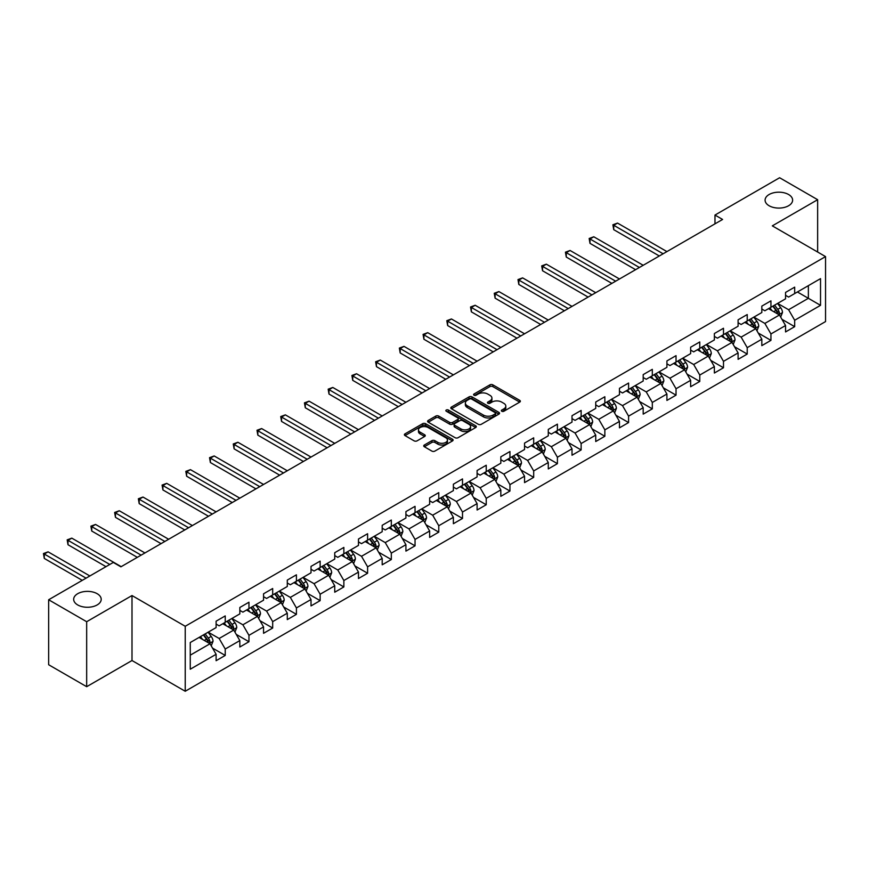 <?xml version="1.0" encoding="UTF-8"?>
<svg xmlns="http://www.w3.org/2000/svg" width="869" height="869" viewBox="0 0 869 869"><rect width="100%" height="100%" fill="white"/><g stroke="black" fill="none" stroke-linecap="round" stroke-linejoin="round"><path stroke-width="1.3" d="M501.782 411.254A1.477 0.858 0 0 0 503.879 411.254L519.738 402.097A2.107 1.217 0 0 0 520.357 401.239A2.107 1.217 0 0 0 519.738 400.37L492.864 384.858A2.107 1.217 0 0 0 489.877 384.858L474.018 394.015A1.477 0.858 0 0 0 473.583 394.624A1.477 0.858 0 0 0 474.018 395.221A1.477 0.858 0 0 0 476.103 395.221L478.156 394.037A6.756 3.9 0 0 1 487.715 394.037L489.953 395.33A6.756 3.9 0 0 1 491.93 398.089A6.756 3.9 0 0 1 489.953 400.848L487.9 402.032A1.477 0.858 0 0 0 487.466 402.64A1.477 0.858 0 0 0 487.9 403.238A1.477 0.858 0 0 0 489.986 403.238L492.039 402.054A6.756 3.9 0 0 1 501.598 402.054L503.835 403.346A6.756 3.9 0 0 1 505.812 406.105A6.756 3.9 0 0 1 503.835 408.864L501.782 410.049A1.477 0.858 0 0 0 501.348 410.657A1.477 0.858 0 0 0 501.782 411.254L501.782 410.049M97.165 593.701A13.763 7.951 0 0 0 82.164 591.974A13.763 7.951 0 0 0 73.669 599.317A13.763 7.951 0 0 0 77.699 604.943A13.763 7.951 0 0 0 92.701 606.66A13.763 7.951 0 0 0 101.206 599.317A13.763 7.951 0 0 0 97.165 593.701M788.596 194.515A13.763 7.951 0 0 0 773.584 192.788A13.763 7.951 0 0 0 765.089 200.131A13.763 7.951 0 0 0 769.119 205.757A13.763 7.951 0 0 0 784.12 207.474A13.763 7.951 0 0 0 792.626 200.131A13.763 7.951 0 0 0 788.596 194.515M424.344 445.026A2.107 1.217 0 0 0 423.724 445.884A2.107 1.217 0 0 0 424.344 446.742L431.882 451.098A2.107 1.217 0 0 0 434.869 451.098L452.477 440.931A2.107 1.217 0 0 0 453.097 440.062A2.107 1.217 0 0 0 452.477 439.203L425.604 423.692A2.107 1.217 0 0 0 422.627 423.692L405.008 433.859A2.107 1.217 0 0 0 404.389 434.717A2.107 1.217 0 0 0 405.008 435.586L414.111 440.844A2.107 1.217 0 0 0 417.098 440.844L424.637 436.488A2.107 1.217 0 0 0 425.256 435.63A2.107 1.217 0 0 0 424.637 434.761L420.118 432.154A5.649 3.259 0 0 1 418.467 429.851A5.649 3.259 0 0 1 421.954 426.842A5.649 3.259 0 0 1 428.113 427.548L445.797 437.759A5.649 3.259 0 0 1 447.459 440.062A5.649 3.259 0 0 1 443.972 443.081A5.649 3.259 0 0 1 437.813 442.375L434.869 440.67A2.107 1.217 0 0 0 431.882 440.67L424.344 445.026L424.344 446.742M132.001 595.547L86.672 621.715L48.653 599.762L48.653 664.742L86.672 686.695L132.001 660.527L185.227 691.257L185.227 626.277L132.001 595.547L132.001 660.527M817.642 252.032L817.642 199.696L772.313 225.864L825.55 256.594L185.227 626.277M817.642 199.696L779.612 177.743L714.981 215.056L714.981 223.844M48.653 599.762L113.296 562.439L120.9 566.827L722.584 219.455L714.981 215.056M478.308 424.289A2.107 1.217 0 0 0 481.296 424.289L498.915 414.122A2.107 1.217 0 0 0 499.523 413.264A2.107 1.217 0 0 0 498.915 412.395L472.041 396.883A2.107 1.217 0 0 0 469.054 396.883L451.435 407.05A2.107 1.217 0 0 0 450.815 407.919A2.107 1.217 0 0 0 451.435 408.778L478.308 424.289M446.872 411.569A1.477 0.858 0 0 1 448.371 411.787L475.669 427.537L458.082 437.694A2.107 1.217 0 0 1 455.095 437.694L428.221 422.182L428.221 420.455A2.107 1.217 0 0 0 427.602 421.313A2.107 1.217 0 0 0 428.221 422.182M428.221 420.455L435.76 416.099A2.107 1.217 0 0 1 438.747 416.099L449.642 422.399A2.107 1.217 0 0 0 452.63 422.399L457.626 419.51A2.107 1.217 0 0 0 458.245 418.641A2.107 1.217 0 0 0 457.626 417.783L446.286 411.233A1.477 0.858 0 0 1 445.851 410.635A1.477 0.858 0 0 1 446.764 409.842A1.477 0.858 0 0 1 448.371 410.027L475.691 425.799A2.107 1.217 0 0 1 476.31 426.657A2.107 1.217 0 0 1 475.691 427.526L475.691 425.799M185.227 691.257L825.55 321.573L825.55 256.594M212.536 648.1L225.234 655.432L225.234 649.024L239.833 640.594L239.833 647.003L248.958 641.735L248.958 635.326L263.557 626.897L263.557 633.305L272.681 628.037L272.681 621.628L287.291 613.199L287.291 619.608L296.416 614.34L296.416 607.931L311.015 599.501L311.015 605.91L320.14 600.642L320.14 594.233L334.739 585.804L334.739 592.213L343.863 586.944L343.863 580.525L358.473 572.095L358.473 578.515L367.598 573.247L367.598 566.827L382.197 558.398L382.197 564.807L391.322 559.538L391.322 553.129L405.921 544.7L405.921 551.109L415.045 545.841L415.045 539.432L429.644 531.002L429.644 537.411L438.769 532.143L438.769 525.734L453.379 517.305L453.379 523.714L462.504 518.445L462.504 512.037L477.103 503.607L477.103 510.016L486.227 504.748L486.227 498.339L500.826 489.91L500.826 496.318L509.951 491.05L509.951 484.641L524.55 476.212L524.55 482.621L533.685 477.353L533.685 470.944L548.285 462.514L548.285 468.923L557.409 463.655L557.409 457.246L572.008 448.817L572.008 455.226L581.133 449.957L581.133 443.548L595.732 435.119L595.732 441.528L604.857 436.26L604.857 429.851L619.467 421.422L619.467 427.83L628.591 422.562L628.591 416.142L643.19 407.713L643.19 414.133L652.315 408.864L652.315 402.445L666.914 394.015L666.914 400.424L676.039 395.156L676.039 388.747L690.638 380.318L690.638 386.727L699.773 381.458L699.773 375.05L714.372 366.62L714.372 373.029L723.497 367.761L723.497 361.352L738.096 352.923L738.096 359.332L747.221 354.063L747.221 347.654L761.82 339.225L761.82 345.634L770.944 340.366L770.944 333.957L785.554 325.527L785.554 331.936L794.679 326.668L794.679 320.259L820.532 305.334L820.532 278.634L808.366 285.662L808.366 298.306L820.532 305.334M225.234 655.432L216.109 660.701L216.109 654.292L190.257 669.217L190.257 642.528L216.109 627.592L216.109 621.183L225.234 615.915L225.234 622.323L239.833 613.894L239.833 607.485L248.958 602.217L248.958 608.626L263.557 600.197L263.557 593.788L272.681 588.519L272.681 594.928L287.291 586.499L287.291 580.09L296.416 574.822L296.416 581.231L311.015 572.801L311.015 566.392L320.14 561.124L320.14 567.533L334.739 559.104L334.739 552.695L343.863 547.427L343.863 553.835L358.473 545.406L358.473 538.997L367.598 533.729L367.598 540.138L382.197 531.709L382.197 525.3L391.322 520.031L391.322 526.44L405.921 518.011L405.921 511.602L415.045 506.334L415.045 512.743L429.644 504.313L429.644 497.904L438.769 492.625L438.769 499.045L453.379 490.616L453.379 484.196L462.504 478.928L462.504 485.347L477.103 476.907L477.103 470.498L486.227 465.23L486.227 471.639L500.826 463.21L500.826 456.801L509.951 451.532L509.951 457.941L524.55 449.512L524.55 443.103L533.685 437.835L533.685 444.244L548.285 435.814L548.285 429.405L557.409 424.137L557.409 430.546L572.008 422.117L572.008 415.708L581.133 410.44L581.133 416.848L595.732 408.419L595.732 402.01L604.857 396.742L604.857 403.151L619.467 394.722L619.467 388.313L628.591 383.044L628.591 389.453L643.19 381.024L643.19 374.615L652.315 369.347L652.315 375.756L666.914 367.326L666.914 360.917L676.039 355.649L676.039 362.058L690.638 353.629L690.638 347.22L699.773 341.952L699.773 348.36L714.372 339.931L714.372 333.522L723.497 328.254L723.497 334.663L738.096 326.233L738.096 319.814L747.221 314.545L747.221 320.965L761.82 312.536L761.82 306.116L770.944 300.848L770.944 307.257L785.554 298.827L785.554 292.418L794.679 287.15L794.679 293.559L820.532 278.634M222.801 623.736L233.75 630.058L219.151 638.487L208.202 632.165M216.109 624.083L219.151 625.843L225.234 622.323M219.151 638.487L225.234 649.024M233.75 630.058L239.833 640.594M246.524 610.038L257.474 616.36L242.875 624.789L231.925 618.467M239.833 610.386L242.875 612.145L248.958 608.626M242.875 624.789L248.958 635.326M257.474 616.36L263.557 626.897M270.248 596.34L281.208 602.662L266.598 611.092L255.649 604.77M263.557 596.688L266.598 598.448L272.681 594.928M266.598 611.092L272.681 621.628M281.208 602.662L287.291 613.199M293.983 582.632L304.932 588.965L290.333 597.394L279.383 591.072M287.291 582.99L290.333 584.739L296.416 581.231M290.333 597.394L296.416 607.931M304.932 588.965L311.015 599.501M317.706 568.934L328.656 575.256L314.057 583.686L303.107 577.364M311.015 569.293L314.057 571.042L320.14 567.533M314.057 583.686L320.14 594.233M328.656 575.256L334.739 585.804M341.43 555.237L352.379 561.559L337.78 569.988L326.831 563.666M334.739 555.595L337.78 557.344L343.863 553.835M337.78 569.988L343.863 580.525M352.379 561.559L358.473 572.095M365.165 541.539L376.114 547.861L361.515 556.29L350.555 549.968M358.473 541.898L361.515 543.646L367.598 540.138M361.515 556.29L367.598 566.827M376.114 547.861L382.197 558.398M388.888 527.841L399.838 534.163L385.239 542.593L374.289 536.271M382.197 528.189L385.239 529.949L391.322 526.44M385.239 542.593L391.322 553.129M399.838 534.163L405.921 544.7M412.612 514.144L423.561 520.466L408.962 528.895L398.013 522.573M405.921 514.491L408.962 516.251L415.045 512.743M408.962 528.895L415.045 539.432M423.561 520.466L429.644 531.002M436.336 500.446L447.296 506.768L432.686 515.198L421.737 508.876M429.644 500.794L432.686 502.554L438.769 499.045M432.686 515.198L438.769 525.734M447.296 506.768L453.379 517.305M460.07 486.749L471.02 493.071L456.421 501.5L445.471 495.178M453.379 487.096L456.421 488.856L462.504 485.347M456.421 501.5L462.504 512.037M471.02 493.071L477.103 503.607M483.794 473.051L494.743 479.373L480.144 487.802L469.195 481.48M477.103 473.399L480.144 475.158L486.227 471.639M480.144 487.802L486.227 498.339M494.743 479.373L500.826 489.91M507.518 459.353L518.467 465.675L503.868 474.105L492.919 467.783M500.826 459.701L503.868 461.461L509.951 457.941M503.868 474.105L509.951 484.641M518.467 465.675L524.55 476.212M531.252 445.656L542.202 451.978L527.592 460.407L516.642 454.085M524.55 446.003L527.592 447.763L533.685 444.244M527.592 460.407L533.685 470.944M542.202 451.978L548.285 462.514M554.976 431.958L565.925 438.28L551.326 446.709L540.377 440.387M548.285 432.306L551.326 434.065L557.409 430.546M551.326 446.709L557.409 457.246M565.925 438.28L572.008 448.817M578.7 418.25L589.649 424.583L575.05 433.012L564.1 426.69M572.008 418.608L575.05 420.357L581.133 416.848M575.05 433.012L581.133 443.548M589.649 424.583L595.732 435.119M602.423 404.552L613.384 410.874L598.774 419.314L587.824 412.981M595.732 404.911L598.774 406.659L604.857 403.151M598.774 419.314L604.857 429.851M613.384 410.874L619.467 421.422M626.158 390.854L637.107 397.176L622.508 405.606L611.548 399.284M619.467 391.213L622.508 392.962L628.591 389.453M622.508 405.606L628.591 416.142M637.107 397.176L643.19 407.713M649.882 377.157L660.831 383.479L646.232 391.908L635.282 385.586M643.19 377.515L646.232 379.264L652.315 375.756M646.232 391.908L652.315 402.445M660.831 383.479L666.914 394.015M673.605 363.459L684.555 369.781L669.956 378.211L659.006 371.889M666.914 363.807L669.956 365.567L676.039 362.058M669.956 378.211L676.039 388.747M684.555 369.781L690.638 380.318M697.329 349.762L708.289 356.084L693.679 364.513L682.73 358.191M690.638 350.109L693.679 351.869L699.773 348.36M693.679 364.513L699.773 375.05M708.289 356.084L714.372 366.62M721.064 336.064L732.013 342.386L717.414 350.815L706.464 344.493M714.372 336.412L717.414 338.171L723.497 334.663M717.414 350.815L723.497 361.352M732.013 342.386L738.096 352.923M744.787 322.366L755.737 328.688L741.138 337.118L730.188 330.796M738.096 322.714L741.138 324.474L747.221 320.965M741.138 337.118L747.221 347.654M755.737 328.688L761.82 339.225M768.511 308.669L779.46 314.991L764.861 323.42L753.912 317.098M761.82 309.016L764.861 310.776L770.944 307.257M764.861 323.42L770.944 333.957M779.46 314.991L785.554 325.527M797.416 291.984L808.366 298.306L788.596 309.722L777.636 303.4M785.554 295.319L788.596 297.079L794.679 293.559M788.596 309.722L794.679 320.259M86.672 621.715L86.672 686.695M190.257 655.172L210.026 643.755L199.077 637.433M210.026 643.755L216.109 654.292M781.97 319.336L794.679 326.668M758.246 333.033L770.944 340.366M734.522 346.731L747.221 354.063M710.799 360.429L723.497 367.761M687.064 374.126L699.773 381.458M663.34 387.824L676.039 395.156M639.617 401.532L652.315 408.864M615.893 415.23L628.591 422.562M592.158 428.928L604.857 436.26M568.435 442.625L581.133 449.957M544.711 456.323L557.409 463.655M520.976 470.02L533.685 477.353M497.253 483.718L509.951 491.05M473.529 497.416L486.227 504.748M449.805 511.113L462.504 518.445M426.071 524.811L438.769 532.143M402.347 538.508L415.045 545.841M378.623 552.206L391.322 559.538M354.889 565.915L367.598 573.247M331.165 579.612L343.863 586.944M307.441 593.31L320.14 600.642M283.718 607.007L296.416 614.34M259.983 620.705L272.681 628.037M236.259 634.403L248.958 641.735M502.369 411.461L503.835 410.624A6.756 3.9 0 0 0 505.812 407.865L505.812 406.105M491.93 398.089L491.93 399.849A6.756 3.9 0 0 1 489.953 402.608L488.487 403.444M519.705 402.108L492.864 386.618A2.107 1.217 0 0 0 489.877 386.618L474.604 395.428M498.882 414.133L472.041 398.643A2.107 1.217 0 0 0 469.054 398.643L451.467 408.788M495.178 413.861A1.477 0.858 0 0 0 495.612 413.264A1.477 0.858 0 0 0 495.178 412.656L471.585 399.034A1.477 0.858 0 0 0 469.499 399.034L467.337 400.283A6.756 3.9 0 0 0 465.36 403.042A6.756 3.9 0 0 0 467.337 405.801L483.457 415.11A6.756 3.9 0 0 0 493.016 415.11L495.178 413.861L495.178 415.621A1.477 0.858 0 0 0 495.612 415.013L495.612 413.264M465.36 403.042L465.36 404.802A6.756 3.9 0 0 0 467.337 407.561L467.337 405.801M495.178 415.621L493.016 416.87A6.756 3.9 0 0 1 483.457 416.87L467.337 407.561M428.254 422.193L435.76 417.859L435.76 416.099M458.245 418.641L458.245 420.4A2.107 1.217 0 0 1 457.626 421.269L452.63 424.148A2.107 1.217 0 0 1 449.642 424.148L438.747 417.859A2.107 1.217 0 0 0 435.76 417.859M460.95 428.928A5.649 3.259 0 0 0 467.109 429.634A5.649 3.259 0 0 0 470.596 426.614A5.649 3.259 0 0 0 468.945 424.311L462.71 420.715A2.107 1.217 0 0 0 459.723 420.715L454.715 423.605A2.107 1.217 0 0 0 454.096 424.463A2.107 1.217 0 0 0 454.715 425.321L460.95 428.928L460.95 430.676A5.649 3.259 0 0 0 467.109 431.382A5.649 3.259 0 0 0 470.596 428.374L470.596 426.614M454.096 424.463L454.096 426.223A2.107 1.217 0 0 0 454.715 427.081L454.715 425.321M460.95 430.676L454.715 427.081M447.459 440.062L447.459 441.821A5.649 3.259 0 0 1 443.972 444.83A5.649 3.259 0 0 1 437.813 444.124L434.869 442.43A2.107 1.217 0 0 0 431.882 442.43L424.365 446.764M418.467 429.851L418.467 431.611A5.649 3.259 0 0 0 420.118 433.913L420.118 432.154M424.637 434.761L424.637 436.488L420.118 433.913M452.456 440.941L425.604 425.441A2.107 1.217 0 0 0 422.627 425.441L405.03 435.597L405.008 433.859M780.666 317.066L782.48 312.514A5.703 3.291 -120 0 0 780.655 307.659L777.516 303.466M772.041 310.711L769.912 307.854M666.914 251.586L617.533 223.083L613.731 225.277L613.731 229.666L659.31 255.986M778.581 314.48L779.395 312.753A5.703 3.291 -120 0 0 777.766 309.331L774.627 305.138M773.204 305.964L776.68 310.613A2.9 1.673 60 0 1 777.212 311.493L779.395 312.753M772.802 306.192L775.941 310.385A5.703 3.291 60 0 1 777.57 313.807M613.731 229.666L612.895 224.789L663.112 253.781M612.895 224.789L617.533 223.083M756.942 330.774L758.746 326.212A5.703 3.291 -120 0 0 756.932 321.356L753.792 317.163M748.318 324.409L746.189 321.563M643.19 265.284L593.799 236.781L589.997 238.975L589.997 243.363L635.587 269.683M754.857 328.178L755.672 326.451A5.703 3.291 -120 0 0 754.042 323.029L750.903 318.836M749.469 319.662L752.956 324.311A2.9 1.673 60 0 1 753.488 325.191L755.672 326.451M749.078 319.89L752.217 324.083A5.703 3.291 60 0 1 753.847 327.504M589.997 243.363L589.16 238.486L639.388 267.478M589.16 238.486L593.799 236.781M733.219 344.472L735.022 339.909A5.703 3.291 -120 0 0 733.208 335.054L730.069 330.861M724.594 338.106L722.465 335.26M619.467 278.982L570.075 250.478L566.273 252.673L566.273 257.061L611.852 283.381M731.133 341.875L731.948 340.148A5.703 3.291 -120 0 0 730.318 336.727L727.179 332.534M725.745 333.359L729.232 338.008A2.9 1.673 60 0 1 729.754 338.888L731.948 340.148M725.354 333.587L728.494 337.78A5.703 3.291 60 0 1 730.123 341.202M566.273 257.061L565.437 252.184L615.654 281.187M565.437 252.184L570.075 250.478M709.484 358.169L711.298 353.607A5.703 3.291 -120 0 0 709.473 348.751L706.334 344.569M700.87 351.804L698.73 348.958M595.732 292.69L546.351 264.176L542.549 266.37L542.549 270.759L588.128 297.079M707.399 355.573L708.224 353.857A5.703 3.291 -120 0 0 706.584 350.424L703.445 346.231M702.022 347.057L705.498 351.706A2.9 1.673 60 0 1 706.03 352.586L708.224 353.857M701.62 347.285L704.759 351.478A5.703 3.291 60 0 1 706.388 354.91M542.549 270.759L541.713 265.881L591.93 294.884M541.713 265.881L546.351 264.176M685.76 371.867L687.575 367.305A5.703 3.291 -120 0 0 685.75 362.449L682.61 358.267M677.136 365.501L675.007 362.655M572.008 306.388L522.627 277.874L518.826 280.068L518.826 284.456L564.405 310.776M683.675 369.271L684.49 367.554A5.703 3.291 -120 0 0 682.86 364.122L679.721 359.929M678.298 360.754L681.774 365.404A2.9 1.673 60 0 1 682.306 366.283L684.49 367.554M677.896 360.983L681.035 365.176A5.703 3.291 60 0 1 682.665 368.608M518.826 284.456L517.989 279.579L568.207 308.582M517.989 279.579L522.627 277.874M662.037 385.564L663.84 381.002A5.703 3.291 -120 0 0 662.026 376.147L658.887 371.965M653.412 379.199L651.283 376.353M548.285 320.085L498.893 291.571L495.091 293.765L495.091 298.154L540.681 324.474M659.951 382.968L660.766 381.252A5.703 3.291 -120 0 0 659.136 377.819L655.997 373.627M654.563 374.452L658.05 379.101A2.9 1.673 60 0 1 658.572 379.981L660.766 381.252M654.172 374.68L657.312 378.873A5.703 3.291 60 0 1 658.941 382.306M495.091 298.154L494.255 293.287L544.483 322.28M494.255 293.287L498.893 291.571M638.302 399.262L640.116 394.7A5.703 3.291 -120 0 0 638.302 389.855L635.163 385.662M629.688 392.897L627.548 390.051M524.55 333.783L475.169 305.269L471.367 307.463L471.367 311.852L516.946 338.171M636.227 396.666L637.042 394.95A5.703 3.291 -120 0 0 635.402 391.517L632.263 387.324M630.84 388.15L634.327 392.799A2.9 1.673 60 0 1 634.848 393.679L637.042 394.95M630.438 388.378L633.577 392.571A5.703 3.291 60 0 1 635.217 396.003M471.367 311.852L470.531 306.985L520.748 335.977M470.531 306.985L475.169 305.269M614.579 412.96L616.393 408.397A5.703 3.291 -120 0 0 614.568 403.553L611.428 399.36M605.954 406.594L603.825 403.748M500.826 347.481L451.445 318.966L447.644 321.161L447.644 325.549L493.223 351.869M612.493 410.374L613.308 408.647A5.703 3.291 -120 0 0 611.678 405.215L608.539 401.022M607.116 401.847L610.592 406.496A2.9 1.673 60 0 1 611.124 407.387L613.308 408.647M606.714 402.075L609.853 406.268A5.703 3.291 60 0 1 611.483 409.701M447.644 325.549L446.807 320.683L497.025 349.675M446.807 320.683L451.445 318.966M590.855 426.657L592.658 422.106A5.703 3.291 -120 0 0 590.844 417.25L587.705 413.057M582.23 420.292L580.101 417.446M477.103 361.178L427.722 332.664L423.909 334.858L423.909 339.247L469.499 365.567M588.769 424.072L589.584 422.345A5.703 3.291 -120 0 0 587.955 418.912L584.815 414.73M583.381 415.545L586.868 420.194A2.9 1.673 60 0 1 587.401 421.085L589.584 422.345M582.99 415.784L586.13 419.966A5.703 3.291 60 0 1 587.759 423.399M423.909 339.247L423.073 334.38L473.301 363.372M423.073 334.38L427.722 332.664M567.131 440.355L568.934 435.803A5.703 3.291 -120 0 0 567.12 430.948L563.981 426.755M558.506 433.989L556.377 431.143M453.379 374.876L403.987 346.362L400.185 348.556L400.185 352.955L445.764 379.264M565.046 437.77L565.86 436.042A5.703 3.291 -120 0 0 564.231 432.61L561.092 428.428M559.658 429.253L563.145 433.892A2.9 1.673 60 0 1 563.666 434.782L565.86 436.042M559.267 429.482L562.406 433.664A5.703 3.291 60 0 1 564.035 437.096M400.185 352.955L399.349 348.078L449.577 377.07M399.349 348.078L403.987 346.362M543.397 454.052L545.211 449.501A5.703 3.291 -120 0 0 543.386 444.646L540.246 440.453M534.783 447.687L532.643 444.841M429.644 388.573L380.264 360.059L376.462 362.254L376.462 366.653L422.041 392.962M541.311 451.467L542.137 449.74A5.703 3.291 -120 0 0 540.496 446.308L537.357 442.125M535.934 442.951L539.421 447.6A2.9 1.673 60 0 1 539.942 448.48L542.137 449.74M535.532 443.179L538.671 447.361A5.703 3.291 60 0 1 540.312 450.794M376.462 366.653L375.625 361.776L425.843 390.768M375.625 361.776L380.264 360.059M519.673 467.75L521.487 463.199A5.703 3.291 -120 0 0 519.662 458.343L516.523 454.15M511.048 461.385L508.919 458.539M405.921 402.271L356.54 373.757L352.738 375.962L352.738 380.35L398.317 406.659M517.587 465.165L518.402 463.438A5.703 3.291 -120 0 0 516.773 460.016L513.633 455.823M512.21 456.649L515.686 461.298A2.9 1.673 60 0 1 516.219 462.178L518.402 463.438M511.808 456.877L514.948 461.07A5.703 3.291 60 0 1 516.577 464.491M352.738 380.35L351.902 375.473L402.119 404.465M351.902 375.473L356.54 373.757M495.949 481.448L497.752 476.896A5.703 3.291 -120 0 0 495.938 472.041L492.799 467.848M487.324 475.093L485.195 472.236M382.197 415.969L332.805 387.455L329.003 389.66L329.003 394.048L374.593 420.357M493.864 478.862L494.678 477.135A5.703 3.291 -120 0 0 493.049 473.714L489.91 469.521M488.476 470.346L491.963 474.995A2.9 1.673 60 0 1 492.495 475.875L494.678 477.135M488.085 470.574L491.224 474.767A5.703 3.291 60 0 1 492.853 478.189M329.003 394.048L328.167 389.171L378.395 418.163M328.167 389.171L332.805 387.455M472.215 495.156L474.029 490.594A5.703 3.291 -120 0 0 472.215 485.738L469.075 481.545M463.601 488.791L461.461 485.945M358.462 429.666L309.082 401.163L305.28 403.357L305.28 407.746L350.859 434.065M470.14 492.56L470.955 490.833A5.703 3.291 -120 0 0 469.325 487.411L466.186 483.218M464.752 484.044L468.239 488.693A2.9 1.673 60 0 1 468.76 489.573L470.955 490.833M464.361 484.272L467.489 488.465A5.703 3.291 60 0 1 469.13 491.887M305.28 407.746L304.443 402.868L354.661 431.86M304.443 402.868L309.082 401.163M448.491 508.854L450.305 504.292A5.703 3.291 -120 0 0 448.48 499.436L445.341 495.243M439.866 502.488L437.737 499.642M334.739 443.364L285.358 414.861L281.556 417.055L281.556 421.443L327.135 447.763M446.405 506.258L447.22 504.531A5.703 3.291 -120 0 0 445.591 501.109L442.451 496.916M441.028 497.741L444.504 502.391A2.9 1.673 60 0 1 445.037 503.27L447.22 504.531M440.626 497.97L443.766 502.163A5.703 3.291 60 0 1 445.395 505.584M281.556 421.443L280.72 416.566L330.937 445.569M280.72 416.566L285.358 414.861M424.767 522.551L426.57 517.989A5.703 3.291 -120 0 0 424.756 513.134L421.617 508.952M416.142 516.186L414.013 513.34M311.015 457.072L261.634 428.558L257.832 430.752L257.832 435.141L303.411 461.461M422.682 519.955L423.496 518.228A5.703 3.291 -120 0 0 421.867 514.806L418.728 510.614M417.305 511.439L420.781 516.088A2.9 1.673 60 0 1 421.313 516.968L423.496 518.228M416.903 511.667L420.042 515.86A5.703 3.291 60 0 1 421.671 519.282M257.832 435.141L256.996 430.264L307.213 459.267M256.996 430.264L261.634 428.558M401.043 536.249L402.847 531.687A5.703 3.291 -120 0 0 401.033 526.831L397.893 522.649M392.419 529.884L390.29 527.038M287.291 470.77L237.9 442.256L234.098 444.45L234.098 448.838L279.688 475.158M398.958 533.653L399.773 531.937A5.703 3.291 -120 0 0 398.143 528.504L395.004 524.311M393.57 525.137L397.057 529.786A2.9 1.673 60 0 1 397.578 530.666L399.773 531.937M393.179 525.365L396.318 529.558A5.703 3.291 60 0 1 397.948 532.99M234.098 448.838L233.261 443.961L283.49 472.964M233.261 443.961L237.9 442.256M377.309 549.947L379.123 545.384A5.703 3.291 -120 0 0 377.298 540.529L374.159 536.347M368.695 543.581L366.555 540.735M263.557 484.467L214.176 455.953L210.374 458.148L210.374 462.536L255.953 488.856M375.223 547.351L376.049 545.634A5.703 3.291 -120 0 0 374.409 542.202L371.269 538.009M369.846 538.834L373.333 543.483A2.9 1.673 60 0 1 373.855 544.363L376.049 545.634M369.444 539.062L372.584 543.255A5.703 3.291 60 0 1 374.224 546.688M210.374 462.536L209.538 457.67L259.755 486.662M209.538 457.67L214.176 455.953M353.585 563.644L355.399 559.082A5.703 3.291 -120 0 0 353.574 554.237L350.435 550.044M344.96 557.279L342.831 554.433M239.833 498.165L190.452 469.651L186.65 471.845L186.65 476.234L232.229 502.554M351.5 561.048L352.314 559.332A5.703 3.291 -120 0 0 350.685 555.899L347.546 551.706M346.123 552.532L349.599 557.181A2.9 1.673 60 0 1 350.131 558.061L352.314 559.332M345.721 552.76L348.86 556.953A5.703 3.291 60 0 1 350.489 560.386M186.65 476.234L185.814 471.367L236.031 500.359M185.814 471.367L190.452 469.651M329.862 577.342L331.665 572.78A5.703 3.291 -120 0 0 329.851 567.935L326.711 563.742M321.237 570.976L319.108 568.13M216.109 511.863L166.718 483.349L162.916 485.543L162.916 489.931L208.506 516.251M327.776 574.757L328.591 573.029A5.703 3.291 -120 0 0 326.961 569.597L323.822 565.404M322.388 566.23L325.875 570.879A2.9 1.673 60 0 1 326.407 571.759L328.591 573.029M321.997 566.458L325.136 570.651A5.703 3.291 60 0 1 326.766 574.083M162.916 489.931L162.079 485.065L212.308 514.057M162.079 485.065L166.718 483.349M306.127 591.039L307.941 586.488A5.703 3.291 -120 0 0 306.127 581.633L302.988 577.44M297.513 584.674L295.384 581.828M192.375 525.56L142.994 497.046L139.192 499.24L139.192 503.629L184.771 529.949M304.052 588.454L304.867 586.727A5.703 3.291 -120 0 0 303.238 583.295L300.098 579.112M298.664 579.927L302.151 584.576A2.9 1.673 60 0 1 302.673 585.467L304.867 586.727M298.273 580.166L301.413 584.348A5.703 3.291 60 0 1 303.042 587.781M139.192 503.629L138.356 498.763L188.573 527.755M138.356 498.763L142.994 497.046M282.403 604.737L284.217 600.186A5.703 3.291 -120 0 0 282.392 595.33L279.253 591.137M273.789 598.372L271.649 595.526M168.651 539.258L119.27 510.744L115.468 512.938L115.468 517.337L161.047 543.646M280.318 602.152L281.132 600.425A5.703 3.291 -120 0 0 279.503 596.992L276.364 592.81M274.941 593.625L278.417 598.274A2.9 1.673 60 0 1 278.949 599.165L281.132 600.425M274.539 593.864L277.678 598.046A5.703 3.291 60 0 1 279.307 601.478M115.468 517.337L114.632 512.46L164.849 541.452M114.632 512.46L119.27 510.744M258.68 618.435L260.483 613.883A5.703 3.291 -120 0 0 258.669 609.028L255.529 604.835M250.055 612.069L247.926 609.223M144.927 552.956L95.547 524.442L91.745 526.636L91.745 531.035L137.324 557.344M256.594 615.849L257.409 614.122A5.703 3.291 -120 0 0 255.779 610.69L252.64 606.508M251.217 607.333L254.693 611.982A2.9 1.673 60 0 1 255.225 612.862L257.409 614.122M250.815 607.561L253.954 611.743A5.703 3.291 60 0 1 255.584 615.176M91.745 531.035L90.908 526.158L141.126 555.15M90.908 526.158L95.547 524.442M234.956 632.132L236.759 627.581A5.703 3.291 -120 0 0 234.945 622.725L231.806 618.532M226.331 625.767L224.202 622.921M121.204 566.653L71.812 538.139L68.01 540.333L68.01 544.733L105.985 566.653M232.87 629.547L233.685 627.82A5.703 3.291 -120 0 0 232.056 624.398L228.916 620.205M227.482 621.031L230.969 625.68A2.9 1.673 60 0 1 231.491 626.56L233.685 627.82M227.091 621.259L230.231 625.452A5.703 3.291 60 0 1 231.86 628.874M68.01 544.733L67.174 539.855L109.798 564.459M67.174 539.855L71.812 538.139M211.221 645.83L213.035 641.279A5.703 3.291 -120 0 0 211.21 636.423L208.071 632.23M202.607 639.465L200.467 636.619M89.865 575.962L48.088 551.837L44.286 554.042L44.286 558.43L82.262 580.351M209.147 643.245L209.961 641.518A5.703 3.291 -120 0 0 208.321 638.096L205.182 633.903M203.759 634.728L207.246 639.378A2.9 1.673 60 0 1 207.767 640.257L209.961 641.518M203.357 634.957L206.496 639.149A5.703 3.291 60 0 1 208.136 642.571M44.286 558.43L43.45 553.553L86.064 578.157M43.45 553.553L48.088 551.837M503.835 410.624L503.835 408.864M487.9 403.238L487.9 402.032M489.953 402.608L489.953 400.848M474.018 395.221L474.018 394.015M489.877 386.618L489.877 384.858M492.864 386.618L492.864 384.858M519.738 402.097L519.738 400.37M451.435 408.778L451.435 407.05M469.054 398.643L469.054 396.883M472.041 398.643L472.041 396.883M498.915 414.122L498.915 412.395M483.457 416.87L483.457 415.11M493.016 416.87L493.016 415.11M438.747 417.859L438.747 416.099M449.642 424.148L449.642 422.399M452.63 424.148L452.63 422.399M457.626 421.269L457.626 419.51M448.371 411.787L448.371 410.027M431.882 442.43L431.882 440.67M434.869 442.43L434.869 440.67M437.813 444.124L437.813 442.375M422.627 425.441L422.627 423.692M425.604 425.441L425.604 423.692M452.477 440.931L452.477 439.203M778.906 314.665L782.437 312.623M777.766 309.331L780.655 307.659M773.714 311.667L775.941 310.385M755.172 328.363L758.713 326.32M754.042 323.029L756.932 321.356M749.99 325.364L752.217 324.083M731.448 342.06L734.989 340.018M730.318 336.727L733.208 335.054M726.256 339.062L728.494 337.78M707.724 355.758L711.255 353.716M706.584 350.424L709.473 348.751M702.532 352.76L704.759 351.478M684.001 369.455L687.531 367.413M682.86 364.122L685.75 362.449M678.808 366.457L681.035 365.176M660.266 383.153L663.807 381.111M659.136 377.819L662.026 376.147M655.085 380.166L657.312 378.873M636.543 396.851L640.084 394.819M635.402 391.517L638.302 389.855M631.35 393.863L633.577 392.571M612.819 410.559L616.349 408.517M611.678 405.215L614.568 403.553M607.627 407.561L609.853 406.268M589.084 424.257L592.625 422.215M587.955 418.912L590.844 417.25M583.903 421.259L586.13 419.966M565.361 437.954L568.902 435.912M564.231 432.61L567.12 430.948M560.168 434.956L562.406 433.664M541.637 451.652L545.167 449.61M540.496 446.308L543.386 444.646M536.445 448.654L538.671 447.361M517.913 465.349L521.443 463.307M516.773 460.016L519.662 458.343M512.721 462.351L514.948 461.07M494.179 479.047L497.72 477.005M493.049 473.714L495.938 472.041M488.997 476.049L491.224 474.767M470.455 492.745L473.996 490.703M469.325 487.411L472.215 485.738M465.263 489.747L467.489 488.465M446.731 506.442L450.261 504.4M445.591 501.109L448.48 499.436M441.539 503.444L443.766 502.163M422.997 520.14L426.538 518.098M421.867 514.806L424.756 513.134M417.815 517.142L420.042 515.86M399.273 533.838L402.814 531.795M398.143 528.504L401.033 526.831M394.081 530.84L396.318 529.558M375.549 547.535L379.08 545.493M374.409 542.202L377.298 540.529M370.357 544.548L372.584 543.255M351.826 561.233L355.356 559.191M350.685 555.899L353.574 554.237M346.633 558.246L348.86 556.953M328.091 574.941L331.632 572.899M326.961 569.597L329.851 567.935M322.91 571.943L325.136 570.651M304.367 588.639L307.908 586.597M303.238 583.295L306.127 581.633M299.175 585.641L301.413 584.348M280.644 602.336L284.174 600.294M279.503 596.992L282.392 595.33M275.451 599.338L277.678 598.046M256.92 616.034L260.45 613.992M255.779 610.69L258.669 609.028M251.728 613.036L253.954 611.743M233.185 629.732L236.726 627.69M232.056 624.398L234.945 622.725M227.993 626.734L230.231 625.452M209.462 643.429L212.992 641.387M208.321 638.096L211.21 636.423M204.269 640.431L206.496 639.149"/></g></svg>
